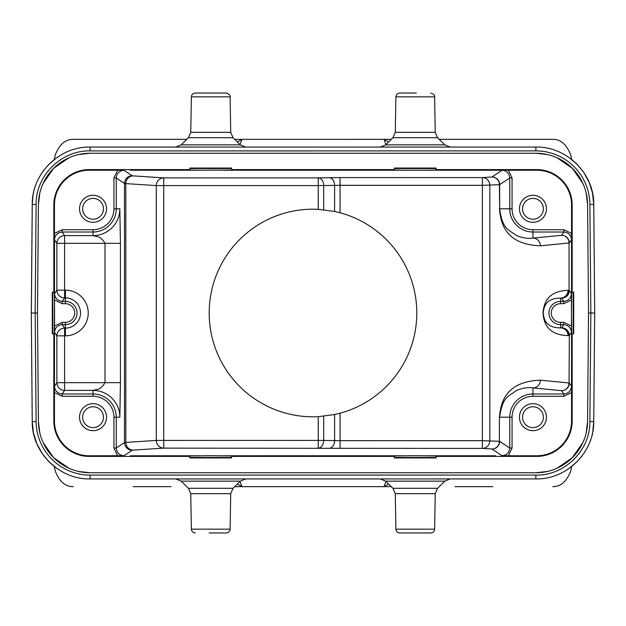 <?xml version="1.0" encoding="UTF-8"?>
<svg xmlns="http://www.w3.org/2000/svg" width="626" height="626" viewBox="0 0 626 626"><rect width="100%" height="100%" fill="white"/><g stroke="black" fill="none" stroke-linecap="round" stroke-linejoin="round"><path stroke-width="0.94" d="M133.158 486.652L145.936 486.652M237.379 484.023L241.926 486.645L391.297 486.645L234.703 486.652L241.926 486.645L240.048 481.394M480.064 486.652L492.842 486.652M484.9 486.652L454.992 486.652M141.1 486.652L171.008 486.652M54.251 466.472L55.354 471.347C59.564 481.715 65.527 486.817 73.25 486.652M56.888 468.436L48.562 461.339L42.255 453.584M42.075 453.318L36.887 443.756M36.715 443.357L33.468 432.902M33.413 432.613L32.247 421.556C31.73 452.308 59.384 479.712 90.128 478.929L535.872 478.929C566.616 479.712 594.27 452.308 593.753 421.556L594.669 313.008M32.92 196.134L32.247 204.444C31.73 173.692 59.384 146.288 90.128 147.071L90.128 150.889C61.371 150.193 35.674 175.687 36.105 204.444L35.158 312.992L31.3 313L32.247 421.556L31.3 313L32.247 204.444L31.3 313L32.247 421.556L36.105 421.556L35.158 312.992L37.474 313L38.421 204.499L37.474 313L38.421 421.501L39.821 433.012M31.331 313L32.27 203.301M48.562 164.661L56.896 157.556M36.105 204.444L32.247 204.444C31.738 173.692 59.384 146.288 90.128 147.071L535.872 147.071C566.616 146.288 594.27 173.692 593.753 204.444L589.895 204.444L590.842 313.008L594.7 313L593.753 204.444L592.532 193.129M390.178 147.071L235.822 147.071M415.257 147.071L450.235 147.071L444.82 144.856L385.702 144.856L380.287 147.071L415.257 147.071M213.403 147.071L245.713 147.071L240.298 144.856L181.18 144.856L175.765 147.071L210.743 147.071L175.765 147.071M73.25 139.348L186.775 139.348L73.25 139.348C65.527 139.183 59.564 144.285 55.354 154.653L54.251 159.528M552.75 486.652C560.473 486.817 566.436 481.715 570.646 471.347L571.749 466.472M569.151 468.412L577.438 461.339M593.033 430.179L593.753 421.556L592.783 431.611M586.179 433.012L587.579 421.501L588.526 313L590.842 313.008L589.895 421.556C590.326 450.313 564.629 475.807 535.872 475.095L535.872 478.929C566.561 479.712 594.176 452.41 593.753 421.713M390.178 478.929L235.822 478.929M412.597 478.929L450.235 478.929L380.287 478.929L385.702 481.144L444.82 481.144L450.235 478.929M210.743 478.929L175.765 478.929L181.18 481.144L240.298 481.144L245.713 478.929M388.621 484.023L384.074 486.645L385.952 481.394M434.624 529.166L395.898 529.166C396.141 531.451 397.424 532.718 399.756 532.961L430.766 532.961C433.098 532.718 434.381 531.451 434.624 529.166L435.242 493.664L395.28 493.664L392.971 488.296L437.551 488.296L444.82 481.144M209.194 532.961L226.244 532.961C228.576 532.718 229.859 531.451 230.102 529.166L230.72 493.664L190.758 493.664L188.449 488.296L233.029 488.296L240.298 481.144M78.602 471.456L90.128 472.755L535.872 472.755L547.398 471.456M557.023 468.232L572.274 457.77L582.876 442.605M43.131 442.605L53.726 457.77L68.977 468.24M39.821 192.988L38.421 204.499A51.708 51.708 0 0 1 90.128 153.245L535.872 153.245L90.128 153.245L78.602 154.544M68.977 157.76L53.726 168.23L43.131 183.395M535.872 153.245A51.708 51.708 0 0 1 587.579 204.499L586.179 192.988M582.876 183.395L572.274 168.23L557.023 157.768M547.398 154.544L535.934 153.245M587.579 204.499L588.526 313L587.579 421.501A51.708 51.708 0 0 1 535.872 472.755L90.128 472.755A51.708 51.708 0 0 1 38.421 421.501M576.35 163.574L569.151 157.588L577.438 164.661L583.628 172.244M584.003 172.799L589.16 182.362M589.269 182.612L592.532 193.098M592.587 193.395L593.753 204.444L594.7 313L593.753 204.444M571.749 159.528L570.646 154.653C566.436 144.285 560.473 139.183 552.75 139.348L439.225 139.348L552.75 139.348M391.297 139.355L234.703 139.355L391.297 139.348M594.614 323.219L594.7 313M237.379 141.977L241.926 139.355L240.048 144.606M385.952 144.606L384.074 139.355L388.621 141.977M536.818 169.599L436.103 169.599L436.103 168.058L394.419 168.058L394.419 170.069L403.183 170.217L536.818 170.217L536.818 169.599A35.353 35.353 0 0 1 572.164 204.952L572.164 292.162L573.713 292.162L573.713 333.838L572.164 333.838L572.164 421.048A35.353 35.353 0 0 1 536.818 456.401L436.103 456.401L436.103 457.942L394.419 457.942L394.419 456.401L231.581 456.401L231.581 457.942L189.897 457.942L189.897 456.401L89.182 456.401A35.353 35.353 0 0 1 53.836 421.048L54.454 421.048L54.454 392.627L62.209 396.289L93.039 396.289A20.901 20.901 0 0 1 113.94 417.19L113.94 448.028L116.256 448.028C116.718 452.708 119.292 455.282 123.971 455.736L132.227 450.235A30.877 0.54 180 0 1 133.275 450.11L163.73 448.122A7.715 7.457 86.3 0 1 156.273 440.407L323.689 440.407A7.715 5.454 -89 0 1 318.227 448.122L318.227 416.673L334.605 414.529L340.059 413.215A103.806 103.806 0 0 0 340.059 212.785L334.605 211.471L318.227 209.327A103.806 103.806 0 0 0 209.194 313A103.806 103.806 0 0 0 318.227 416.673M394.419 169.599L231.581 169.599L231.581 170.069L198.661 170.217L189.897 170.069L189.897 168.058L231.581 168.058L231.581 169.599M189.897 169.599L89.182 169.599A35.353 35.353 0 0 0 53.836 204.952L53.836 292.162L54.306 292.162L54.454 300.918L54.493 239.742L56.88 243.318A7.715 7.715 146.3 0 1 64.595 235.603L93.039 235.603A26.793 26.793 0 0 0 119.84 208.81L120.427 243.318L64.595 243.318L64.595 290.167L65.409 290.167A22.833 22.833 0 0 1 88.211 314.182A22.833 22.833 0 0 1 65.409 335.833L64.595 335.833L64.595 390.397A7.715 7.715 33.7 0 1 56.88 382.682L56.88 335.833A7.715 7.715 146.3 0 1 64.595 328.118L64.595 335.833L56.88 335.833L54.564 332.351C55.025 327.672 57.592 325.097 62.279 324.636L62.279 322.32L65.409 322.32A9.32 9.32 0 0 0 74.729 313A9.32 9.32 0 0 0 65.409 303.68L62.279 303.68L54.525 300.01L54.564 332.351M54.454 300.918L54.306 333.838L52.287 333.838L52.287 292.162L53.836 292.162M53.836 333.838L53.836 421.048M573.236 292.162L573.236 333.838M572.164 292.162L571.694 292.162L571.475 313L571.694 333.838L572.164 333.838M560.591 322.32L563.721 322.32L571.475 325.99L571.475 300.01L563.721 303.68L560.591 303.68A9.32 9.32 0 0 0 551.279 313.469A9.32 9.32 0 0 0 560.591 322.32L560.591 327.914C544.816 327.758 543.83 318.243 543.227 312.624C544.096 307.147 545.316 298.179 560.591 298.086L561.608 298.187A7.715 7.449 95.6 0 0 569.057 290.472L569.057 243.013A7.715 7.449 84.4 0 0 561.608 235.298A7.715 7.715 -146.3 0 1 569.324 243.013L571.507 239.742L571.546 246.104L571.546 204.952A34.727 34.727 0 0 0 536.818 170.217M571.436 293.649C570.975 298.328 568.408 300.903 563.721 301.364L561.608 298.187A7.715 7.715 -33.7 0 0 569.324 290.472L571.436 293.649L571.475 300.01M563.721 322.32L563.721 324.636L561.608 327.813A7.715 7.715 -146.3 0 1 569.324 335.528L571.436 332.351L571.475 325.99M571.546 392.627L563.791 396.289L532.961 396.289A20.901 20.901 0 0 0 512.06 417.19L512.06 448.028L508.39 455.783L536.818 455.783A34.727 34.727 0 0 0 571.546 421.048L571.546 379.896L571.507 386.258L569.324 382.987A7.715 7.715 -33.7 0 1 561.608 390.702L563.791 393.981C568.471 393.519 571.045 390.945 571.507 386.258M519.455 417.19A13.506 13.506 0 0 0 532.961 430.696A13.506 13.506 0 0 0 546.467 417.19A13.506 13.506 0 0 0 532.961 403.684A13.506 13.506 0 0 0 519.455 417.19M512.06 417.19L499.658 417.19C502.49 395.311 510.206 395.851 515.495 391.07C521.372 388.167 527.194 387.111 532.961 387.901L532.961 396.289M512.06 448.028L509.744 448.028C509.282 452.708 506.708 455.282 502.029 455.736L508.39 455.783M189.897 456.401L189.897 455.931L210.743 455.712L231.581 455.931L231.581 456.401M394.419 456.401L394.419 455.931L415.257 455.712L436.103 455.931L436.103 456.401M54.454 421.048A34.727 34.727 0 0 0 89.182 455.783L123.971 455.736M117.61 455.783L113.94 448.028M79.533 417.19A13.506 13.506 0 0 0 93.039 430.696A13.506 13.506 0 0 0 106.545 417.19A13.506 13.506 0 0 0 93.039 403.684A13.506 13.506 0 0 0 79.533 417.19M113.94 208.81L113.94 177.972L117.61 170.217L89.182 170.217A34.727 34.727 0 0 0 54.454 204.952L54.454 233.373L62.209 229.711L93.039 229.711A20.901 20.901 0 0 0 113.94 208.81L116.256 208.81A23.209 23.209 0 0 1 93.039 232.019L93.039 235.603L96.639 236.503C99.698 236.73 102.484 239.007 104.996 243.318L104.996 382.682L120.427 382.682L119.84 417.19A26.793 26.793 0 0 0 93.039 390.397L96.647 389.497C99.55 389.372 102.335 387.103 104.996 382.682L56.88 382.682L54.493 386.258L54.454 392.627L54.454 325.082M54.525 325.99L62.279 322.32M62.279 303.68L62.279 301.364L64.595 297.882A7.715 7.715 33.7 0 1 56.88 290.167L54.564 293.649L54.525 300.01M52.764 333.838L52.764 292.162M54.454 233.373L54.454 246.104M79.533 208.81A13.506 13.506 0 0 0 93.039 222.316A13.506 13.506 0 0 0 106.545 208.81A13.506 13.506 0 0 0 93.039 195.304A13.506 13.506 0 0 0 79.533 208.81M113.94 177.972L116.256 177.972C116.718 173.292 119.292 170.718 123.971 170.264L117.61 170.217M495.659 170.217L502.029 170.264L491.942 176.986A7.715 7.715 -123.7 0 1 499.658 184.701L499.658 208.81L512.06 208.81L512.06 177.972L509.744 177.972C509.282 173.292 506.708 170.718 502.029 170.264M189.897 168.527L231.581 168.527M394.419 168.527L436.103 168.527M427.339 170.217L436.103 170.069L436.103 169.599M512.06 208.81A20.901 20.901 0 0 0 532.961 229.711L563.791 229.711L571.546 233.373M508.39 170.217L512.06 177.972M519.455 208.81A13.506 13.506 0 0 0 532.961 222.316A13.506 13.506 0 0 0 546.467 208.81A13.506 13.506 0 0 0 532.961 195.304A13.506 13.506 0 0 0 519.455 208.81M532.961 229.711L532.961 238.099C527.194 238.889 521.372 237.833 515.495 234.93C510.206 230.149 502.49 230.681 499.658 208.81L499.399 184.701A7.715 7.457 86.3 0 0 491.942 176.986L482.388 177.604A7.715 7.457 -93.7 0 1 489.837 185.319L489.837 440.681A7.715 7.457 -86.3 0 1 482.388 448.396L491.942 449.014L502.029 455.736M563.791 229.711L563.791 232.019L561.608 235.298L532.961 238.099A7.715 7.449 -95.6 0 1 540.41 245.815C502.451 244.406 500.69 219.429 499.399 208.81M571.436 332.351C570.982 327.672 568.408 325.097 563.721 324.636L560.591 324.636A11.636 11.636 0 0 1 548.971 313.587A11.636 11.636 0 0 1 560.591 301.364L560.591 298.086A7.715 7.449 -84.4 0 0 568.048 290.37C546.443 290.965 543.994 304.635 542.977 312.343C543.509 320.105 545.52 334.926 568.048 335.63A7.715 7.449 -95.6 0 0 560.591 327.914L561.608 327.813A7.715 7.449 84.4 0 1 569.057 335.528L568.048 335.63M540.41 380.185A7.715 7.449 -84.4 0 1 532.961 387.901L561.608 390.702A7.715 7.449 95.6 0 0 569.057 382.987L540.41 380.185C502.78 381.461 500.643 406.384 499.399 417.19L499.399 441.299L482.388 440.681L482.388 185.319L340.059 185.319L340.059 212.785M334.605 211.471L334.605 185.398L340.059 185.319L340.059 177.604L482.388 177.604L482.388 185.319L499.658 184.701L509.744 177.972L509.744 208.81A23.209 23.209 0 0 0 532.961 232.019L563.791 232.019C568.478 232.481 571.045 235.055 571.507 239.742M340.059 413.215L340.059 440.681L334.605 440.602L334.605 414.529M340.059 448.396L340.059 440.681L482.388 440.681L482.388 448.396L329.143 448.318A7.715 5.454 91 0 0 334.605 440.602L323.689 440.407L323.689 416.251M318.227 209.327L318.227 185.593L156.273 185.593A7.715 7.457 93.7 0 1 163.73 177.878L133.275 175.89A7.715 7.457 -86.3 0 0 125.818 183.606L156.273 185.593L156.273 440.407L124.519 442.519L124.519 183.481L125.818 183.606L125.818 442.394A7.715 7.457 -93.7 0 0 133.275 450.11M329.143 448.318L163.73 448.122L163.73 177.878L318.227 177.878L318.227 185.593L334.605 185.398A7.715 5.454 89 0 0 329.143 177.682L318.227 177.878A7.715 5.454 -91 0 1 323.689 185.593L323.689 209.749M522.538 208.81A10.423 10.423 0 0 0 532.961 219.225A10.423 10.423 0 0 0 543.376 208.81A10.423 10.423 0 0 0 532.961 198.387A10.423 10.423 0 0 0 522.538 208.81M82.624 208.81A10.423 10.423 0 0 0 93.039 219.225A10.423 10.423 0 0 0 103.462 208.81A10.423 10.423 0 0 0 93.039 198.387A10.423 10.423 0 0 0 82.624 208.81M82.624 417.19A10.423 10.423 0 0 0 93.039 427.613A10.423 10.423 0 0 0 103.462 417.19A10.423 10.423 0 0 0 93.039 406.775A10.423 10.423 0 0 0 82.624 417.19M231.581 457.473L189.897 457.473M436.103 457.473L394.419 457.473M522.538 417.19A10.423 10.423 0 0 0 532.961 427.613A10.423 10.423 0 0 0 543.376 417.19A10.423 10.423 0 0 0 532.961 406.775A10.423 10.423 0 0 0 522.538 417.19M416.353 93.039L399.756 93.039C397.447 93.258 396.156 94.526 395.898 96.834L395.28 132.336L435.242 132.336L437.551 137.704L392.971 137.704L385.702 144.856M191.376 96.834L230.102 96.834C230.517 95.332 229.226 94.072 226.244 93.039L195.234 93.039C192.925 93.258 191.634 94.526 191.376 96.834L190.758 132.336L230.72 132.336L233.029 137.704L188.449 137.704L181.18 144.856M36.105 421.556A54.024 54.024 -0 0 0 90.128 475.111L90.128 478.929M535.872 147.071L535.872 150.889L90.128 150.905M589.895 421.556L593.753 421.556M90.128 475.111L535.872 475.095M190.758 493.664L191.376 529.166L230.102 529.166M535.872 150.889A54.024 54.024 180 0 1 589.895 204.444M571.546 246.104L571.546 300.918M572.164 204.952L571.546 204.952M563.721 303.68L563.721 301.364L560.591 301.364L560.591 303.68M571.546 325.082L571.546 379.896M569.324 335.528L569.057 382.987L569.324 335.528M571.546 421.048L572.164 421.048M563.791 396.289L563.791 393.981L532.961 393.981A23.209 23.209 0 0 0 509.744 417.19L509.744 448.028L499.658 441.299A7.715 7.715 -56.2 0 1 491.942 449.014A7.715 7.457 93.7 0 0 499.399 441.299L499.399 417.19M198.661 455.783L130.341 455.783M403.183 455.783L222.817 455.783M495.659 455.783L427.339 455.783M89.182 455.783L89.182 456.401M65.409 303.68L65.409 301.364A11.636 11.636 0 0 1 77.029 312.413A11.636 11.636 0 0 1 65.409 324.636L62.279 324.636L64.595 328.118L65.409 328.118L65.409 322.32M65.409 335.833L65.409 328.118A15.118 15.118 0 0 0 80.511 313.782A15.118 15.118 0 0 0 65.409 297.882L64.595 297.882L64.595 290.167L56.88 290.167L56.88 243.318L64.595 243.318L64.595 235.603L62.209 232.019C57.529 232.481 54.955 235.055 54.493 239.742M54.564 293.649C55.018 298.328 57.592 300.903 62.279 301.364L65.409 301.364L65.409 290.167M54.454 204.952L53.836 204.952M62.209 229.711L62.209 232.019L93.039 232.019L93.039 229.711M133.275 175.89A30.877 0.54 0 0 1 132.227 175.765A7.715 7.715 123.7 0 0 124.519 183.481L116.256 177.972L116.256 208.81L119.84 208.81M119.84 417.19L116.256 417.19L116.256 448.028L124.519 442.519A7.715 7.715 56.3 0 0 132.227 450.235M120.427 243.318L120.427 382.682M93.039 396.289L93.039 393.981A23.209 23.209 0 0 1 116.256 417.19L113.94 417.19M93.039 393.981L93.039 390.397L64.595 390.397L62.209 393.981L93.039 393.981M54.493 386.258C54.955 390.945 57.522 393.519 62.209 393.981L62.209 396.289M132.227 175.765L123.971 170.264M130.341 170.217L198.661 170.217M222.817 170.217L403.183 170.217M329.143 177.682L340.059 177.604M89.182 169.599L89.182 170.217M568.048 290.37L569.057 290.472L569.057 243.013L540.41 245.815M536.818 456.401L536.818 455.783M435.242 132.336L434.624 96.834L395.898 96.834M49.438 462.215L56.849 468.412M32.247 421.556L32.27 422.644M32.302 423.552L33.217 431.619M33.452 432.809L36.324 442.394M37.192 444.46L38.084 446.377M39.102 448.38L41.629 452.645M43.554 455.423L48.562 461.339M392.971 488.296L385.702 481.144M395.898 529.166L395.28 493.664M435.242 493.664L437.551 488.296M188.449 488.296L181.18 481.144M230.72 493.664L233.029 488.296M191.376 529.166C191.619 531.451 192.902 532.718 195.234 532.961M32.309 202.245L32.982 195.727M33.084 195.14L33.17 194.663M33.538 192.777L33.749 191.838M34.446 189.154L34.571 188.692M39.062 177.69L40.463 175.217M42.771 171.665L44.063 169.896M582.892 171.188L577.422 164.654M592.478 433.137L592.235 434.233M590.553 440.047L589.958 441.674M588.62 444.89L588.072 446.064M586.343 449.39L584.629 452.238M582.164 455.798L580.662 457.716M592.243 191.814L589.77 183.848M588.996 181.97L588.393 180.624M587.18 178.16L584.762 173.965M395.28 132.336L392.971 137.704M437.551 137.704L444.82 144.856M434.624 96.834C435.039 95.332 433.748 94.072 430.766 93.039M190.758 132.336L188.449 137.704M230.102 96.834L230.72 132.336M233.029 137.704L240.298 144.856"/></g></svg>
